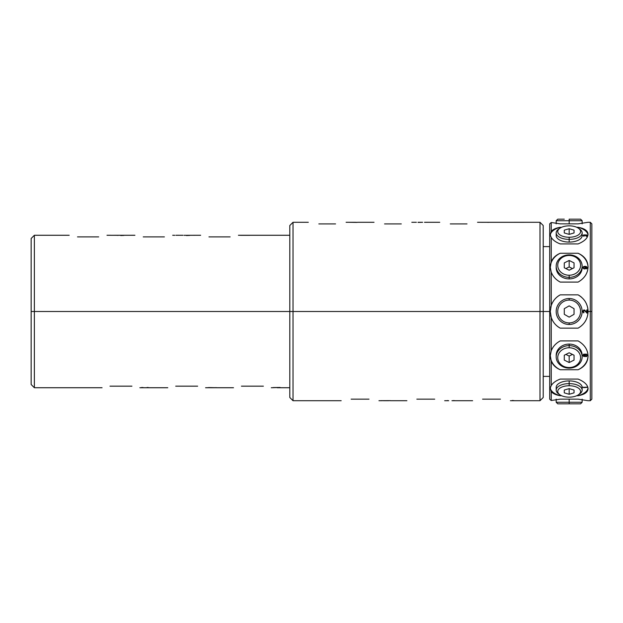 <?xml version="1.0" encoding="UTF-8"?>
<svg xmlns="http://www.w3.org/2000/svg" width="623" height="623" viewBox="0 0 623 623"><rect width="100%" height="100%" fill="white"/><g stroke="black" fill="none" stroke-linecap="round" stroke-linejoin="round"><path stroke-width="0.93" d="M591.85 227.481L591.85 311.5L590.293 311.5L590.293 222.286L590.293 311.5L588.057 311.5C587.839 304.211 584.522 298.658 578.105 294.858L560.225 294.858C555.88 297.272 552.881 300.823 551.254 305.496L551.254 272.196C552.881 276.441 555.88 279.735 560.225 282.087L578.105 282.087C584.491 278.411 587.808 273.349 588.05 266.901C587.824 260.655 584.514 256.108 578.105 253.265L560.225 253.265C555.872 255.095 552.881 257.945 551.254 261.8L551.254 237.418C552.881 240.089 555.872 242.261 560.225 243.92L578.105 243.92C584.491 241.296 587.808 238.072 588.05 234.248C587.832 230.744 584.514 228.423 578.105 227.278L576.734 227.278L578.105 227.278A18.892 9.446 180 0 1 588.003 234.926A18.892 9.446 180 0 0 578.105 227.278C584.514 228.423 587.832 230.744 588.05 234.248C587.808 238.072 584.491 241.296 578.105 243.92L560.225 243.92C555.872 242.261 552.881 240.089 551.254 237.418L551.254 261.8L550.273 267.384L551.254 272.196L551.254 305.496L550.273 311.5L549.696 311.5L549.696 223.844L551.254 222.489L560.225 223.852L578.105 223.852L588.05 222.286L578.105 223.852L560.225 223.852L551.254 222.489L551.254 231.413L551.254 222.489M588.057 222.286L590.293 222.286L591.85 223.844L591.85 399.156L590.293 400.714L590.293 311.5L590.293 400.714L588.057 400.714M561.588 227.278L560.225 227.278C555.872 228.034 552.881 229.412 551.254 231.413L550.273 235.089L551.254 237.418L550.273 235.089L551.254 231.413C552.881 229.412 555.872 228.034 560.225 227.278L561.588 227.278M588.05 400.714L578.105 399.148L560.225 399.148L551.254 400.511L551.254 391.587C552.881 393.588 555.872 394.966 560.225 395.722L561.588 395.722L560.225 395.722A18.892 9.446 0 0 1 550.28 387.662A18.892 9.446 0 0 0 560.225 395.722C555.872 394.966 552.881 393.588 551.254 391.587L551.254 400.511L550.273 399.732L551.254 400.511L560.225 399.148L578.105 399.148L588.05 400.714M550.273 399.732L549.696 399.156L549.696 311.5L550.273 311.5A18.892 18.892 0 0 0 550.382 313.525A18.892 18.892 0 0 1 550.273 311.5L551.254 317.504C552.881 322.177 555.88 325.728 560.225 328.142L578.105 328.142C584.483 324.396 587.801 318.844 588.057 311.5C587.839 304.211 584.522 298.658 578.105 294.858L560.225 294.858A18.892 18.892 0 0 0 556.362 297.607A18.892 18.892 0 0 1 557.632 296.54L557.632 296.54A18.892 18.892 0 0 0 556.362 297.607A18.892 18.892 0 0 1 560.225 294.858C555.88 297.272 552.881 300.823 551.254 305.496L550.273 311.5L551.254 317.504L551.254 350.804L550.273 355.616L551.254 361.2L551.254 385.582C552.881 382.911 555.872 380.739 560.225 379.08L578.105 379.08C584.514 381.72 587.824 384.944 588.05 388.76C587.808 392.272 584.491 394.593 578.105 395.722A18.892 9.446 0 0 0 588.003 388.074A18.892 9.446 0 0 1 578.105 395.722L576.734 395.722L578.105 395.722C584.491 394.593 587.808 392.272 588.05 388.76C587.824 384.944 584.514 381.72 578.105 379.08L560.225 379.08C555.872 380.739 552.881 382.911 551.254 385.582L551.254 361.2C552.881 365.055 555.872 367.905 560.225 369.735L578.105 369.735C584.491 366.916 587.808 362.376 588.05 356.107C587.824 349.682 584.514 344.62 578.105 340.913L560.225 340.913C555.88 343.265 552.881 346.559 551.254 350.804L551.254 317.504C552.881 322.177 555.88 325.728 560.225 328.142L578.105 328.142C584.483 324.396 587.801 318.844 588.057 311.5L591.85 311.5M552.975 321.234A18.892 18.892 0 0 0 553.302 321.756A18.892 18.892 0 0 1 550.709 315.542A18.892 18.892 0 0 0 553.302 321.756A18.892 18.892 0 0 1 552.975 321.234L552.975 321.234M556.362 325.393A18.892 18.892 0 0 0 557.632 326.46L557.632 326.46A18.892 18.892 0 0 1 556.362 325.393A18.892 18.892 0 0 0 560.225 328.142A18.892 18.892 0 0 1 556.362 325.393M553.302 301.244A18.892 18.892 0 0 0 552.975 301.766L552.975 301.766A18.892 18.892 0 0 1 553.302 301.244A18.892 18.892 0 0 0 550.709 307.458A18.892 18.892 0 0 1 553.302 301.244M550.273 311.5A18.892 18.892 0 0 1 550.382 309.475A18.892 18.892 0 0 0 550.273 311.5L550.273 311.5M586.734 313.058L587.178 313.058L587.178 309.942L586.734 309.942L586.734 312.364L584.53 310.028L583.642 310.028L583.027 311.243L583.642 312.886L583.556 310.893L584.172 310.464L587.178 313.058L584.172 310.464L583.471 311.329L584 312.536M578.105 294.858A18.892 18.892 0 0 1 581.5 297.194M584.281 300.169A18.892 18.892 0 0 1 586.352 303.658M587.629 307.513A18.892 18.892 0 0 1 588.05 311.5L588.05 311.5M569.165 324.482A12.982 12.982 0 0 0 582.139 311.5A12.982 12.982 0 0 0 569.165 298.518A12.982 12.982 0 0 0 556.183 311.5A12.982 12.982 0 0 0 569.165 324.482A12.982 12.982 0 0 1 556.183 311.5A12.982 12.982 0 0 1 569.165 298.518L569.165 300.076A11.424 11.424 0 0 0 557.741 311.5A11.424 11.424 0 0 0 569.165 322.924L569.165 324.482L569.165 322.924A11.424 11.424 0 0 0 580.581 311.5A11.424 11.424 0 0 0 569.165 300.076A11.424 11.424 0 0 0 557.741 311.5A11.424 11.424 0 0 0 569.165 322.924A11.424 11.424 0 0 0 580.581 311.5A11.424 11.424 0 0 0 569.165 300.076L569.165 298.518A12.982 12.982 0 0 1 582.139 311.5A12.982 12.982 0 0 1 569.165 324.482M569.165 317.138L564.282 314.319L564.282 308.681L569.165 305.862L574.048 308.681L574.048 314.319L569.165 317.138L564.282 314.319L564.282 308.681L569.165 305.862L574.048 308.681L574.048 314.319L569.165 317.138M583.112 312.193L583.027 311.586L583.112 312.193M583.027 311.243L583.112 310.721L583.027 311.243M584.795 310.199L586.734 312.364L586.734 309.942L587.178 309.942L586.734 309.942M587.178 309.942L587.178 313.058L587.178 309.942M551.254 385.582L550.273 387.911L551.254 391.587L550.273 387.911L551.254 385.582M581.859 388.752A12.982 6.487 180 0 0 569.165 380.91A12.982 6.487 180 0 0 556.471 388.752M587.178 387.14L583.027 387.358M556.183 390.099L556.183 387.405A12.982 6.487 0 0 1 569.165 380.91A12.982 6.487 0 0 1 582.139 387.405L582.139 390.099A12.982 6.487 180 0 0 569.165 383.612L569.165 380.91L569.165 383.612A12.982 6.487 180 0 0 556.183 390.099A12.982 6.487 180 0 0 559.267 394.297M579.063 394.297A12.982 6.487 180 0 0 582.139 390.099M569.165 385.738A11.424 5.708 180 0 0 559.026 388.822A11.424 5.708 180 0 0 559.843 394.748A11.424 5.708 180 0 0 569.165 397.163A11.424 5.708 180 0 0 580.581 391.446A11.424 5.708 180 0 0 569.165 385.738A11.424 5.708 180 0 0 557.741 391.446A11.424 5.708 180 0 0 569.165 397.163A11.424 5.708 180 0 0 578.487 394.748A11.424 5.708 180 0 0 579.304 388.822A11.424 5.708 180 0 0 569.165 385.738L569.165 383.612L569.165 385.738M559.843 394.748L558.566 393.845A12.982 6.487 0 0 1 557.64 387.117A12.982 6.487 0 0 1 569.165 383.612A12.982 6.487 0 0 1 580.691 387.117A12.982 6.487 0 0 1 579.764 393.845L578.487 394.748M569.165 394.266L564.282 392.856L564.282 390.037L569.165 388.635L574.048 390.037L574.048 392.856L569.165 394.266L564.282 392.856L564.282 390.037L569.165 388.635L569.165 394.266L569.165 388.635L574.048 390.037L574.048 392.856L569.165 394.266M587.178 387.358L583.642 387.662L583.027 387.14M574.048 403.821L569.165 403.821L569.165 402.263L582.139 402.263L569.165 402.263L569.165 399.148L569.165 402.263L556.183 402.263L569.165 402.263L569.165 403.821L557.741 403.821L556.183 402.263L556.183 399.148M582.139 399.148L582.139 402.263L580.581 403.821L569.165 403.821M543.209 376.393L549.696 376.393L549.696 381.525M549.696 391.906L549.696 311.5L539.993 311.5L539.993 222.286L539.993 311.5L293.02 311.5L293.02 222.286L293.02 311.5L289.804 311.5L289.804 225.51L293.02 222.286L308.315 222.286M549.696 246.607L543.209 246.607L543.209 238.259M543.209 234.31L543.209 397.49L539.993 400.714L539.993 311.5L539.993 400.714L510.393 400.714M481.571 222.31L539.993 222.286L543.209 225.51L543.209 311.5L549.696 311.5M318.836 223.914L335.571 223.914C349.41 221.897 349.41 221.897 335.571 223.914L318.836 223.914C304.997 221.897 304.997 221.897 318.836 223.914C304.997 221.897 304.997 221.897 318.836 223.914M384.555 223.914L401.29 223.914C415.128 221.897 415.128 221.897 401.29 223.914L384.555 223.914C370.716 221.897 370.716 221.897 384.555 223.914C370.716 221.897 370.716 221.897 384.555 223.914M450.281 223.914L467.009 223.914C480.847 221.897 480.847 221.897 467.009 223.914L450.281 223.914C436.435 221.897 436.435 221.897 450.281 223.914C436.435 221.897 436.435 221.897 450.281 223.914M424.504 222.294L439.752 222.286M356.893 222.395L348.506 222.286L357.415 222.341M422.612 222.294L418.017 222.395L422.612 222.294M355.702 222.294L349.659 222.294L355.702 222.294M341.178 400.714L293.02 400.714L289.804 397.49L289.804 311.5L293.02 311.5L293.02 400.714L293.02 311.5L543.209 311.5M369.003 399.148C382.101 401.103 382.101 401.103 369.003 399.148L351.123 399.148C338.024 401.103 338.024 401.103 351.123 399.148L369.003 399.148C382.101 401.103 382.101 401.103 369.003 399.148M434.722 399.148C447.82 401.103 447.82 401.103 434.722 399.148L416.842 399.148C403.743 401.103 403.743 401.103 416.842 399.148L434.722 399.148C447.82 401.103 447.82 401.103 434.722 399.148M500.44 399.148C513.547 401.103 513.547 401.103 500.44 399.148L482.568 399.148C469.462 401.103 469.462 401.103 482.568 399.148L500.44 399.148C513.547 401.103 513.547 401.103 500.44 399.148M447.361 400.566L448.708 400.714L447.361 400.566M451.955 400.714L472.616 400.714M388.666 400.706L386.509 400.706L388.666 400.706M380.832 400.667L390.559 400.651L380.832 400.69M351.123 399.148C338.024 401.103 338.024 401.103 351.123 399.148M416.842 399.148C403.743 401.103 403.743 401.103 416.842 399.148M482.568 399.148C469.462 401.103 469.462 401.103 482.568 399.148M512.27 400.472L513.889 400.605M453.31 400.581L454.658 400.644M384.882 400.706L386.509 400.706M277.165 387.732L289.804 387.732L289.804 311.5L34.366 311.5L34.366 235.268L34.366 311.5L31.15 311.5L31.15 238.484L34.366 235.268L69.208 235.268M77.509 236.888L98.683 236.888C109.656 234.832 109.656 234.832 98.683 236.888L77.509 236.888C66.536 234.832 66.536 234.832 77.509 236.888C66.536 234.832 66.536 234.832 77.509 236.888M143.228 236.888L164.402 236.888C175.375 234.832 175.375 234.832 164.402 236.888L143.228 236.888C132.255 234.832 132.255 234.832 143.228 236.888C132.255 234.832 132.255 234.832 143.228 236.888M208.954 236.888L230.128 236.888C241.093 234.832 241.093 234.832 230.128 236.888L208.954 236.888C197.974 234.832 197.974 234.832 208.954 236.888C197.974 234.832 197.974 234.832 208.954 236.888M289.804 235.268L238.43 235.268M249.768 235.33L240.571 235.33L249.768 235.307M184.042 235.315L200.653 235.268M172.703 235.268L174.845 235.315M111.026 235.292L134.926 235.268M182.967 235.276L175.935 235.268M102.071 387.732L34.366 387.732L31.15 384.516L31.15 311.5L34.366 311.5L34.366 387.732L34.366 311.5L289.804 311.5M131.936 386.167C142.394 388.16 142.394 388.16 131.936 386.167L109.975 386.167C99.516 388.16 99.516 388.16 109.975 386.167L131.936 386.167C142.394 388.16 142.394 388.16 131.936 386.167M197.655 386.167C208.113 388.16 208.113 388.16 197.655 386.167L175.702 386.167C165.235 388.16 165.235 388.16 175.702 386.167L197.655 386.167C208.113 388.16 208.113 388.16 197.655 386.167M263.381 386.167C273.84 388.16 273.84 388.16 263.381 386.167L241.42 386.167C230.954 388.16 230.954 388.16 241.42 386.167L263.381 386.167C273.84 388.16 273.84 388.16 263.381 386.167M273.162 387.561L280.194 387.459L271.285 387.732M216.633 387.654L207.443 387.732L216.633 387.654M216.633 387.732L208.791 387.568L216.633 387.732M167.789 387.732L139.848 387.732M209.546 387.724L215.371 387.724L209.546 387.724M109.975 386.167C99.516 388.16 99.516 388.16 109.975 386.167M175.702 386.167C165.235 388.16 165.235 388.16 175.702 386.167M241.42 386.167C230.954 388.16 230.954 388.16 241.42 386.167M207.716 387.677L208.253 387.615M147.129 387.459L148.749 387.615M141.725 387.459L143.345 387.615M31.15 360.281L31.15 311.5M98.683 236.888C109.656 234.832 109.656 234.832 98.683 236.888M164.402 236.888C175.375 234.832 175.375 234.832 164.402 236.888M230.128 236.888C241.093 234.832 241.093 234.832 230.128 236.888M241.926 235.268L248.413 235.268M243.546 235.268L248.413 235.33L243.546 235.276M186.479 235.541L189.727 235.401M188.099 235.385L189.727 235.307M120.761 235.541L124 235.401M122.381 235.385L124 235.307M116.976 235.346L118.323 235.346L116.976 235.346M335.571 223.914C349.41 221.897 349.41 221.897 335.571 223.914M401.29 223.914C415.128 221.897 415.128 221.897 401.29 223.914M467.009 223.914C480.847 221.897 480.847 221.897 467.009 223.914M487.521 222.356L488.876 222.356L487.521 222.356M560.225 340.913C555.88 343.265 552.881 346.559 551.254 350.804L550.273 355.616L551.254 361.2C552.881 365.055 555.872 367.905 560.225 369.735A18.892 16.362 0 0 1 550.273 355.468A18.892 16.362 0 0 0 560.225 369.735L578.105 369.735C584.491 366.916 587.808 362.376 588.05 356.107C587.824 349.682 584.514 344.62 578.105 340.913L560.225 340.913M588.05 355.71A18.892 16.362 0 0 1 578.105 369.735A18.892 16.362 0 0 0 588.05 355.71M582.108 356.099A12.982 11.237 180 0 0 569.165 344.083A12.982 11.237 180 0 0 556.214 356.099M585.059 356.068L585.854 356.668L586.827 356.294L586.827 354.347L585.854 353.973L585.059 354.573L584.351 354.051L583.377 354.425L583.377 356.224L584.351 356.597L585.059 356.068M586.734 355.476L586.118 356.294L585.495 356.068L585.495 354.573L586.118 354.347L586.734 355.172L586.118 354.323L585.495 354.549L585.495 356.068L586.118 356.294L586.734 355.476M583.471 355.172L584.265 354.425L584.795 355.772L584.265 356.224L583.556 355.772L583.556 354.845L584.265 354.394L584.88 355.149L584.265 354.394L584.88 355.172L584.53 356.068L583.471 355.476L584.265 354.394L583.471 355.172M556.183 356.878L556.183 355.32A12.982 11.237 0 0 1 569.165 344.083A12.982 11.237 0 0 1 582.139 355.32L582.139 356.878A12.982 11.237 180 0 0 569.165 345.64L569.165 344.083L569.165 345.64A12.982 11.237 180 0 0 556.183 356.878A12.982 11.237 180 0 0 569.165 368.123A12.982 11.237 180 0 0 582.139 356.878M569.165 347.766A11.424 9.89 180 0 0 557.741 357.657A11.424 9.89 180 0 0 569.165 367.547L569.165 368.123A12.982 11.237 0 0 1 556.183 356.878A12.982 11.237 0 0 1 569.165 345.64L569.165 347.766A11.424 9.89 180 0 0 557.741 357.657A11.424 9.89 180 0 0 569.165 367.547A11.424 9.89 180 0 0 580.581 357.657A11.424 9.89 180 0 0 569.165 347.766L569.165 345.64A12.982 11.237 0 0 1 582.139 356.878A12.982 11.237 0 0 1 569.165 368.123L569.165 367.547A11.424 9.89 180 0 0 580.581 357.657A11.424 9.89 180 0 0 569.165 347.766M564.282 355.219L569.165 352.782L574.048 355.219L574.048 360.102L569.165 362.539L569.165 356.052L565.894 354.417L569.165 356.052L569.165 362.539L564.282 360.102L564.282 355.219L569.165 352.782L574.048 355.219L574.048 360.102L569.165 362.539L564.282 360.102L564.282 355.219L564.282 360.102M569.165 356.052L572.436 354.417L569.165 356.052M583.027 355.476L583.642 356.449L585.059 356.045L586.118 356.644L587.178 355.094L586.827 356.294L585.854 356.668L585.145 356.192L586.562 356.52L587.178 355.523M583.027 355.172L583.642 354.199L585.059 354.573L585.854 353.973L587.178 355.094M569.165 223.852L569.165 220.737L582.139 220.737L569.165 220.737L569.165 223.852M564.282 219.179L557.741 219.179L556.183 220.737L569.165 220.737L556.183 220.737L556.183 223.852M569.165 219.179L569.165 220.737L569.165 219.179L580.581 219.179L582.139 220.737L582.139 223.852M550.28 235.338A18.892 9.446 180 0 1 560.225 227.278A18.892 9.446 180 0 0 550.28 235.338M556.471 234.248A12.982 6.487 0 0 0 569.165 242.09A12.982 6.487 0 0 0 581.859 234.248M586.734 234.949L583.642 234.902L583.027 235.642L584 236.335L583.735 235.167L585.231 235.681L586.204 235.035L586.734 235.471L586.469 236.335L587.178 235.767L586.734 234.949M582.139 232.901L582.139 235.595A12.982 6.487 180 0 1 569.165 242.09L569.165 239.388A12.982 6.487 0 0 0 582.139 232.901A12.982 6.487 0 0 0 579.063 228.703M569.165 242.09A12.982 6.487 180 0 1 556.183 235.595L556.183 232.901A12.982 6.487 0 0 0 569.165 239.388L569.165 242.09M559.267 228.703A12.982 6.487 0 0 0 556.183 232.901M578.487 228.252L579.764 229.155A12.982 6.487 180 0 1 580.691 235.883A12.982 6.487 180 0 1 569.165 239.388L569.165 237.262A11.424 5.708 0 0 0 579.304 234.178A11.424 5.708 0 0 0 578.487 228.252A11.424 5.708 0 0 0 569.165 225.838A11.424 5.708 0 0 0 557.741 231.554A11.424 5.708 0 0 0 569.165 237.262A11.424 5.708 0 0 0 580.581 231.554A11.424 5.708 0 0 0 569.165 225.838A11.424 5.708 0 0 0 559.843 228.252A11.424 5.708 0 0 0 559.026 234.178A11.424 5.708 0 0 0 569.165 237.262L569.165 239.388A12.982 6.487 180 0 1 557.64 235.883A12.982 6.487 180 0 1 558.566 229.155L559.843 228.252M569.165 234.365L564.282 232.963L564.282 230.144L569.165 228.734L574.048 230.144L574.048 232.963L569.165 234.365L564.282 232.963L564.282 230.144L569.165 228.734L569.165 234.365L569.165 228.734L574.048 230.144L574.048 232.963L569.165 234.365M587.092 235.253L587.178 235.767L587.092 235.253M587.178 235.767L586.204 236.374M586.204 236.203L586.562 235.167L585.231 235.556M585.231 235.681L583.735 235.167L583.471 235.728L584 236.164M584 236.335L583.027 235.642M587.178 235.471L586.469 234.91L584 234.91L583.027 235.595M560.225 253.265C555.872 255.095 552.881 257.945 551.254 261.8L550.273 267.384L551.254 272.196C552.881 276.441 555.88 279.735 560.225 282.087L578.105 282.087C584.491 278.411 587.808 273.349 588.05 266.901C587.824 260.655 584.514 256.108 578.105 253.265A18.892 16.362 180 0 1 588.05 267.29A18.892 16.362 180 0 0 578.105 253.265L560.225 253.265A18.892 16.362 180 0 0 550.273 267.532A18.892 16.362 180 0 1 560.225 253.265M556.214 266.901A12.982 11.237 0 0 0 569.165 278.917A12.982 11.237 0 0 0 582.108 266.901M586.204 268.949L587.092 268.311L586.827 266.878L584.795 266.333L583.377 266.722L583.112 268.209L584.172 269.004L585.589 268.318L585.231 266.73L586.648 267.322L586.204 268.949L587.178 267.664L586.469 266.66L584.795 266.364L583.377 266.745L583.027 267.828L583.735 266.512L586.469 266.636L587.178 267.945M584.436 266.769L585.231 267.477L584.966 268.443L584 268.544L583.471 267.921L583.735 266.963L584.436 266.769L583.471 267.399L583.556 268.178L584.436 268.669L585.231 268.007L584.436 266.769M582.139 266.122L582.139 267.68A12.982 11.237 180 0 1 569.165 278.917L569.165 277.36A12.982 11.237 0 0 0 582.139 266.122A12.982 11.237 0 0 0 569.165 254.877A12.982 11.237 0 0 0 556.183 266.122A12.982 11.237 0 0 0 569.165 277.36L569.165 278.917A12.982 11.237 180 0 1 556.183 267.68L556.183 266.122M569.165 255.453A11.424 9.89 0 0 0 557.741 265.343A11.424 9.89 0 0 0 569.165 275.234L569.165 277.36A12.982 11.237 180 0 1 556.183 266.122A12.982 11.237 180 0 1 569.165 254.877L569.165 255.453A11.424 9.89 0 0 0 557.741 265.343A11.424 9.89 0 0 0 569.165 275.234A11.424 9.89 0 0 0 580.581 265.343A11.424 9.89 0 0 0 569.165 255.453L569.165 254.877A12.982 11.237 180 0 1 582.139 266.122A12.982 11.237 180 0 1 569.165 277.36L569.165 275.234A11.424 9.89 0 0 0 580.581 265.343A11.424 9.89 0 0 0 569.165 255.453M574.048 267.781L569.165 270.218L564.282 267.781L564.282 262.898L569.165 260.461L574.048 262.898L574.048 267.781L569.165 270.218L564.282 267.781L564.282 262.898L569.165 260.461L569.165 266.948L565.894 268.583L569.165 266.948L569.165 260.461L574.048 262.898L574.048 267.781L574.048 262.898M572.436 268.583L569.165 266.948L572.436 268.583M586.204 268.575L586.648 267.322L585.231 266.73L585.675 267.602M585.675 267.952L585.324 268.684L584.172 269.004L583.027 267.828M587.178 267.664L586.469 266.636L585.41 266.364L583.735 266.512L583.027 267.477M346.092 222.286L348.646 222.286M411.811 222.286L416.39 222.286M374.034 222.286L357.703 222.286M477.53 222.286L481.299 222.286M421.763 222.286L418.017 222.286M354.658 222.286L350.741 222.286M378.955 400.714L381.673 400.714M444.674 400.714L448.373 400.714M406.897 400.714L390.559 400.714M387.771 400.714L383.597 400.714M106.985 235.268L110.746 235.268M205.567 387.732L207.443 387.732M233.508 387.732L216.329 387.732M210.481 387.732L214.405 387.732"/></g></svg>
